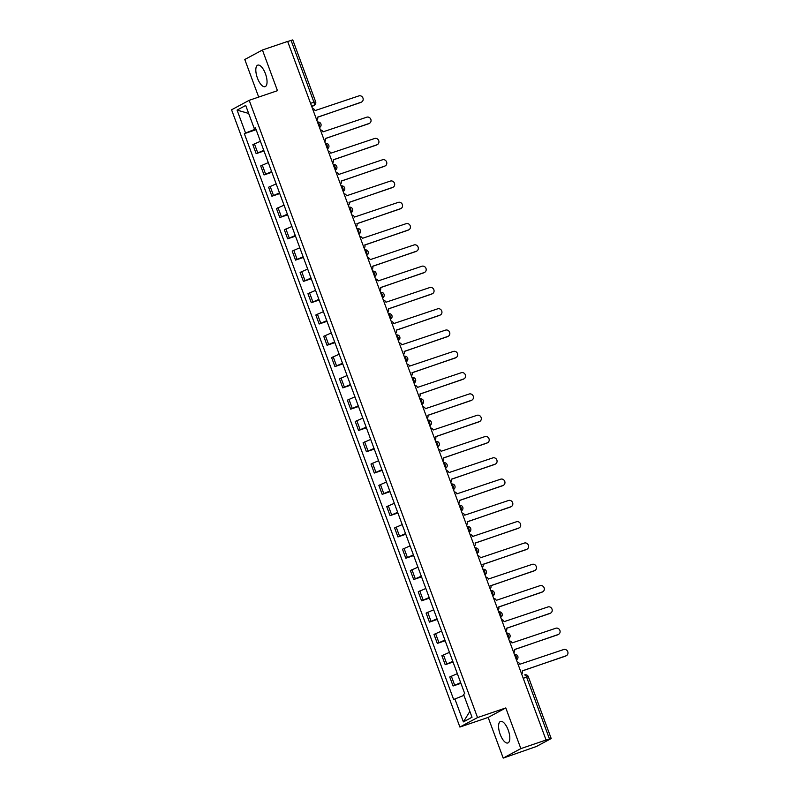 <?xml version="1.0" encoding="UTF-8"?>
<svg xmlns="http://www.w3.org/2000/svg" width="798" height="798" viewBox="0 0 798 798"><rect width="100%" height="100%" fill="white"/><g stroke="black" fill="none" stroke-linecap="round" stroke-linejoin="round"><path stroke-width="1.2" d="M508.206 730.04A11.372 4.499 -108.8 0 0 500.536 721.432A11.372 4.499 -108.8 0 0 500.186 734.36A11.372 4.499 -108.8 0 0 507.867 742.968A11.372 4.499 -108.8 0 0 508.206 730.04M265.445 73.755A11.372 4.499 -108.8 0 0 257.764 65.147A11.372 4.499 -108.8 0 0 257.425 78.064A11.372 4.499 -108.8 0 0 265.096 86.673A11.372 4.499 -108.8 0 0 265.445 73.755M503.209 758.1L520.845 748.614L546.071 740.025L287.649 41.416L262.422 50.005L277.465 90.683L249.195 100.309L231.57 109.795L459.897 727.048L488.167 717.422L503.209 758.1L536.446 746.479L550.989 738.659L549.483 738.968L526.61 677.133A2.913 1.157 -108.8 0 0 524.645 674.918A2.913 1.157 -108.8 0 0 524.575 674.948L524.645 674.918A2.913 2.913 0 0 1 528.316 676.674L523.229 678.28M262.422 50.005L244.787 59.491L258.692 97.077M520.845 748.614L505.792 707.936L477.533 717.562L249.195 100.309M546.071 740.025L549.483 738.968M287.679 41.506L292.766 39.9L315.639 101.735L313.933 102.194L291.061 40.359M260.417 141.306L252.826 144.638L256.158 153.645L263.749 150.313M263.998 150.972L256.158 153.645M268.298 162.593L260.697 165.924L264.038 174.942L271.629 171.6M271.879 172.268L264.038 174.942M276.168 183.889L268.577 187.221L271.909 196.228L279.509 192.897M279.749 193.565L271.909 196.228M284.048 205.186L276.457 208.517L279.789 217.525L287.38 214.193M287.629 214.852L279.789 217.525M291.928 226.472L284.327 229.814L287.669 238.821L295.26 235.49M295.509 236.148L287.669 238.821M299.799 247.769L292.208 251.101L295.539 260.118L303.14 256.776M303.38 257.445L295.539 260.118M307.679 269.066L300.088 272.397L303.42 281.405L311.011 278.073M311.26 278.741L303.42 281.405M315.559 290.362L307.958 293.694L311.3 302.701L318.891 299.37M319.14 300.028L311.3 302.701M323.429 311.649L315.838 314.991L319.17 323.998L326.771 320.666M327.01 321.325L319.17 323.998M331.31 332.946L323.719 336.277L327.05 345.285L334.641 341.953M334.891 342.621L327.05 345.285M339.19 354.242L331.589 357.574L334.931 366.581L342.522 363.25M342.761 363.918L334.931 366.581M347.06 375.539L339.469 378.87L342.801 387.878L350.402 384.546M350.641 385.205L342.801 387.878M354.94 396.825L347.349 400.157L350.681 409.175L358.272 405.833M358.521 406.501L350.681 409.175M362.821 418.122L355.22 421.454L358.561 430.461L366.152 427.13M366.392 427.798L358.561 430.461M370.691 439.419L363.1 442.75L366.432 451.758L374.033 448.426M374.272 449.094L366.432 451.758M378.571 460.705L370.98 464.047L374.312 473.054L381.903 469.723M382.152 470.381L374.312 473.054M386.451 482.002L378.851 485.334L382.182 494.351L389.783 491.009M390.023 491.678L382.182 494.351M394.322 503.299L386.731 506.63L390.062 515.638L397.653 512.306M397.903 512.974L390.062 515.638M402.202 524.595L394.611 527.927L397.943 536.934L405.534 533.603M405.783 534.261L397.943 536.934M410.082 545.882L402.481 549.224L405.813 558.231L413.414 554.899M413.653 555.558L405.813 558.231M417.953 567.179L410.362 570.51L413.693 579.518L421.284 576.186M421.534 576.854L413.693 579.518M425.833 588.475L418.242 591.807L421.573 600.814L429.164 597.483M429.414 598.151L421.573 600.814M433.713 609.772L426.112 613.103L429.444 622.111L437.045 618.779M437.284 619.438L429.444 622.111M441.583 631.058L433.992 634.4L437.324 643.407L444.915 640.066M445.164 640.734L437.324 643.407M449.464 652.355L441.873 655.687L445.204 664.694L452.795 661.362M453.045 662.031L445.204 664.694M457.344 673.652L449.743 676.983L453.074 685.991L460.675 682.659M460.915 683.327L453.074 685.991M254.642 128.298L255.001 129.286L255.869 128.987M255.001 129.286L245.555 133.037L237.076 110.104L245.714 105.456L254.193 128.388L255.54 128.119M469.852 711.397L463.389 721.901L472.017 717.252L463.538 694.32L464.745 693.671L255.4 127.74L254.193 128.388M463.389 721.901L454.9 698.968L463.927 695.377M245.555 133.037L244.348 133.685L453.693 699.617L454.9 698.968M459.897 727.048L477.533 717.562M488.167 717.422L505.792 707.936M256.118 129.685L244.348 133.685M237.076 110.104L248.667 113.436M316.856 120.388A2.913 2.673 61.7 0 0 317.554 117.276L361.205 102.184A3.352 3.072 61.7 0 0 362.861 97.815A3.352 3.072 61.7 0 0 358.881 95.9L315.08 110.583A2.913 2.673 61.7 0 0 312.497 108.588M361.634 101.994L360.965 102.353A3.352 3.072 -118.3 0 1 360.536 102.543L317.514 117.186M324.736 141.675A2.913 2.673 61.7 0 0 325.424 138.563L369.085 123.471A3.352 3.072 61.7 0 0 370.741 119.111A3.352 3.072 61.7 0 0 366.761 117.196L322.951 131.879A2.913 2.673 61.7 0 0 320.367 129.884M369.514 123.291L368.846 123.65A3.352 3.072 -118.3 0 1 368.417 123.83L325.394 138.483M332.606 162.972A2.913 2.673 61.7 0 0 333.305 159.859L376.955 144.767A3.352 3.072 61.7 0 0 378.621 140.398A3.352 3.072 61.7 0 0 374.641 138.493L330.831 153.176A2.913 2.673 61.7 0 0 328.247 151.181M377.384 144.578L376.716 144.937A3.352 3.072 -118.3 0 1 376.287 145.126L333.275 159.77M340.487 184.268A2.913 2.673 61.7 0 0 341.185 181.156L384.836 166.064A3.352 3.072 61.7 0 0 386.491 161.695A3.352 3.072 61.7 0 0 382.511 159.78L338.711 174.463A2.913 2.673 61.7 0 0 336.128 172.468M385.264 165.874L384.596 166.233A3.352 3.072 -118.3 0 1 384.167 166.423L341.145 181.066M348.367 205.565A2.913 2.673 61.7 0 0 349.055 202.453L392.716 187.36A3.352 3.072 61.7 0 0 394.372 182.991A3.352 3.072 61.7 0 0 390.392 181.076L346.581 195.759A2.913 2.673 61.7 0 0 343.998 193.764M393.145 187.171L392.476 187.53A3.352 3.072 -118.3 0 1 392.047 187.72L349.025 202.363M356.237 226.851A2.913 2.673 61.7 0 0 356.935 223.739L400.586 208.647A3.352 3.072 61.7 0 0 402.252 204.278A3.352 3.072 61.7 0 0 398.272 202.373L354.462 217.056A2.913 2.673 61.7 0 0 351.878 215.061M401.015 208.468L400.347 208.827A3.352 3.072 -118.3 0 1 399.918 209.006L356.906 223.659M364.117 248.148A2.913 2.673 61.7 0 0 364.816 245.036L408.466 229.944A3.352 3.072 61.7 0 0 410.122 225.575A3.352 3.072 61.7 0 0 406.142 223.669L362.332 238.353A2.913 2.673 61.7 0 0 359.748 236.358M408.895 229.754L408.227 230.113A3.352 3.072 -118.3 0 1 407.798 230.303L364.776 244.946M371.998 269.445A2.913 2.673 61.7 0 0 372.686 266.333L416.347 251.24A3.352 3.072 61.7 0 0 418.002 246.871A3.352 3.072 61.7 0 0 414.022 244.956L370.212 259.639A2.913 2.673 61.7 0 0 367.629 257.644M416.775 251.051L416.107 251.41A3.352 3.072 -118.3 0 1 415.678 251.599L372.656 266.243M379.868 290.741A2.913 2.673 61.7 0 0 380.566 287.629L424.217 272.527A3.352 3.072 61.7 0 0 425.883 268.168A3.352 3.072 61.7 0 0 421.903 266.253L378.092 280.936A2.913 2.673 61.7 0 0 375.509 278.941M424.646 272.347L423.977 272.707A3.352 3.072 -118.3 0 1 423.548 272.886L380.536 287.539M387.748 312.028A2.913 2.673 61.7 0 0 388.446 308.916L432.097 293.824A3.352 3.072 61.7 0 0 433.753 289.455A3.352 3.072 61.7 0 0 429.773 287.549L385.963 302.233A2.913 2.673 61.7 0 0 383.379 300.238M432.526 293.644L431.858 294.003A3.352 3.072 -118.3 0 1 431.429 294.183L388.407 308.836M395.628 333.325A2.913 2.673 61.7 0 0 396.317 330.212L439.977 315.12A3.352 3.072 61.7 0 0 441.633 310.751A3.352 3.072 61.7 0 0 437.653 308.836L393.843 323.529A2.913 2.673 61.7 0 0 391.259 321.524M440.406 314.931L439.738 315.29A3.352 3.072 -118.3 0 1 439.309 315.479L396.287 330.123M403.499 354.621A2.913 2.673 61.7 0 0 404.197 351.509L447.848 336.417A3.352 3.072 61.7 0 0 449.513 332.048A3.352 3.072 61.7 0 0 445.533 330.133L401.723 344.816A2.913 2.673 61.7 0 0 399.14 342.821M448.276 336.227L447.608 336.586A3.352 3.072 -118.3 0 1 447.179 336.776L404.167 351.419M411.379 375.908A2.913 2.673 61.7 0 0 412.067 372.806L455.728 357.704A3.352 3.072 61.7 0 0 457.384 353.344A3.352 3.072 61.7 0 0 453.404 351.429L409.593 366.112A2.913 2.673 61.7 0 0 407.01 364.117M456.157 357.524L455.488 357.883A3.352 3.072 -118.3 0 1 455.06 358.063L412.037 372.716M419.259 397.204A2.913 2.673 61.7 0 0 419.948 394.092L463.608 379A3.352 3.072 61.7 0 0 465.264 374.631A3.352 3.072 61.7 0 0 461.284 372.726L417.474 387.409A2.913 2.673 61.7 0 0 414.89 385.414M464.037 378.811L463.369 379.17A3.352 3.072 -118.3 0 1 462.94 379.359L419.918 394.013M427.13 418.501A2.913 2.673 61.7 0 0 427.828 415.389L471.478 400.297A3.352 3.072 61.7 0 0 473.144 395.928A3.352 3.072 61.7 0 0 469.154 394.013L425.354 408.696A2.913 2.673 61.7 0 0 422.77 406.701M471.907 400.107L471.239 400.466A3.352 3.072 -118.3 0 1 470.81 400.656L427.798 415.299M435.01 439.798A2.913 2.673 61.7 0 0 435.698 436.686L479.359 421.593A3.352 3.072 61.7 0 0 481.014 417.224A3.352 3.072 61.7 0 0 477.034 415.309L433.224 429.992A2.913 2.673 61.7 0 0 430.641 427.997M479.788 421.404L479.119 421.763A3.352 3.072 -118.3 0 1 478.69 421.952L435.668 436.596M442.89 461.084A2.913 2.673 61.7 0 0 443.578 457.972L487.239 442.88A3.352 3.072 61.7 0 0 488.895 438.511A3.352 3.072 61.7 0 0 484.915 436.606L441.104 451.289A2.913 2.673 61.7 0 0 438.521 449.294M487.668 442.7L486.999 443.06A3.352 3.072 -118.3 0 1 486.571 443.239L443.548 457.892M450.76 482.381A2.913 2.673 61.7 0 0 451.459 479.269L495.109 464.177A3.352 3.072 61.7 0 0 496.765 459.808A3.352 3.072 61.7 0 0 492.785 457.902L448.985 472.586A2.913 2.673 61.7 0 0 446.401 470.591M495.538 463.987L494.87 464.346A3.352 3.072 -118.3 0 1 494.441 464.536L451.429 479.179M458.641 503.678A2.913 2.673 61.7 0 0 459.329 500.565L502.989 485.473A3.352 3.072 61.7 0 0 504.645 481.104A3.352 3.072 61.7 0 0 500.665 479.189L456.855 493.872A2.913 2.673 61.7 0 0 454.271 491.877M503.418 485.284L502.75 485.643A3.352 3.072 -118.3 0 1 502.321 485.832L459.299 500.476M466.521 524.974A2.913 2.673 61.7 0 0 467.209 521.862L510.87 506.76A3.352 3.072 61.7 0 0 512.525 502.401A3.352 3.072 61.7 0 0 508.545 500.486L464.735 515.169A2.913 2.673 61.7 0 0 462.152 513.174M511.299 506.58L510.63 506.939A3.352 3.072 -118.3 0 1 510.201 507.129L467.179 521.772M474.391 546.261A2.913 2.673 61.7 0 0 475.089 543.149L518.74 528.057A3.352 3.072 61.7 0 0 520.396 523.688A3.352 3.072 61.7 0 0 516.416 521.782L472.616 536.465A2.913 2.673 61.7 0 0 470.032 534.47M519.169 527.877L518.5 528.236A3.352 3.072 -118.3 0 1 518.072 528.416L475.059 543.069M482.271 567.558A2.913 2.673 61.7 0 0 482.96 564.445L526.62 549.353A3.352 3.072 61.7 0 0 528.276 544.984A3.352 3.072 61.7 0 0 524.296 543.069L480.486 557.762A2.913 2.673 61.7 0 0 477.902 555.767M527.049 549.164L526.381 549.523A3.352 3.072 -118.3 0 1 525.952 549.712L482.93 564.356M490.152 588.854A2.913 2.673 61.7 0 0 490.84 585.742L534.5 570.65A3.352 3.072 61.7 0 0 536.156 566.281A3.352 3.072 61.7 0 0 532.176 564.366L488.366 579.049A2.913 2.673 61.7 0 0 485.783 577.054M534.919 570.46L534.261 570.819A3.352 3.072 -118.3 0 1 533.832 571.009L490.81 585.652M498.022 610.151A2.913 2.673 61.7 0 0 498.72 607.039L542.371 591.936A3.352 3.072 61.7 0 0 544.027 587.577A3.352 3.072 61.7 0 0 540.047 585.662L496.246 600.345A2.913 2.673 61.7 0 0 493.663 598.35M542.8 591.757L542.131 592.116A3.352 3.072 -118.3 0 1 541.702 592.296L498.69 606.949M505.902 631.437A2.913 2.673 61.7 0 0 506.59 628.325L550.251 613.233A3.352 3.072 61.7 0 0 551.907 608.864A3.352 3.072 61.7 0 0 547.927 606.959L504.117 621.642A2.913 2.673 61.7 0 0 501.533 619.647M550.68 613.044L550.012 613.413A3.352 3.072 -118.3 0 1 549.583 613.592L506.56 628.245M513.772 652.734A2.913 2.673 61.7 0 0 514.471 649.622L558.131 634.53A3.352 3.072 61.7 0 0 559.787 630.161A3.352 3.072 61.7 0 0 555.807 628.245L511.997 642.939A2.913 2.673 61.7 0 0 509.413 640.934M558.55 634.34L557.882 634.699A3.352 3.072 -118.3 0 1 557.463 634.889L514.441 649.532M521.653 674.031A2.913 2.673 61.7 0 0 522.351 670.919L566.001 655.826A3.352 3.072 61.7 0 0 567.657 651.457A3.352 3.072 61.7 0 0 563.677 649.542L519.877 664.225A2.913 2.673 61.7 0 0 517.294 662.23M566.43 655.637L565.762 655.996A3.352 3.072 -118.3 0 1 565.333 656.185L522.321 670.829M516.386 659.786A2.913 1.157 -108.8 0 0 516.196 656.694A2.913 1.157 -108.8 0 0 514.421 654.47A2.913 2.913 0 0 1 516.555 659.816A2.913 2.673 61.7 0 1 516.426 659.886L516.555 659.816M508.506 638.49A2.913 1.157 -108.8 0 0 508.316 635.408A2.913 1.157 -108.8 0 0 506.54 633.173A2.913 2.913 0 0 1 508.675 638.53A2.913 2.673 61.7 0 1 508.545 638.59L508.675 638.53M500.635 617.193A2.913 1.157 -108.8 0 0 500.446 614.111A2.913 1.157 -108.8 0 0 498.66 611.876A2.913 2.913 0 0 1 500.795 617.233A2.913 2.673 61.7 0 1 500.665 617.293L500.795 617.233M492.755 595.907A2.913 1.157 -108.8 0 0 492.566 592.814A2.913 1.157 -108.8 0 0 490.79 590.59A2.913 2.913 0 0 1 492.925 595.936A2.913 2.673 61.7 0 1 492.795 596.006L492.925 595.936M484.875 574.61A2.913 1.157 -108.8 0 0 484.685 571.528A2.913 1.157 -108.8 0 0 482.91 569.293A2.913 2.913 0 0 1 485.044 574.64A2.913 2.673 61.7 0 1 484.915 574.71L485.044 574.64M477.005 553.313A2.913 1.157 -108.8 0 0 476.815 550.231A2.913 1.157 -108.8 0 0 475.029 547.997A2.913 2.913 0 0 1 477.164 553.353A2.913 2.673 61.7 0 1 477.034 553.413L477.164 553.353M469.124 532.027A2.913 1.157 -108.8 0 0 468.935 528.934A2.913 1.157 -108.8 0 0 467.159 526.7M461.244 510.73A2.913 1.157 -108.8 0 0 461.054 507.638A2.913 1.157 -108.8 0 0 459.279 505.413M453.374 489.433A2.913 1.157 -108.8 0 0 453.184 486.351A2.913 1.157 -108.8 0 0 451.399 484.117M445.493 468.137A2.913 1.157 -108.8 0 0 445.304 465.054A2.913 1.157 -108.8 0 0 443.528 462.82M437.613 446.85A2.913 1.157 -108.8 0 0 437.434 443.758A2.913 1.157 -108.8 0 0 435.648 441.523M429.743 425.553A2.913 1.157 -108.8 0 0 429.553 422.461A2.913 1.157 -108.8 0 0 427.778 420.237M421.863 404.257A2.913 1.157 -108.8 0 0 421.673 401.175A2.913 1.157 -108.8 0 0 419.898 398.94M413.982 382.96A2.913 1.157 -108.8 0 0 413.803 379.878A2.913 1.157 -108.8 0 0 412.017 377.644M406.112 361.674A2.913 1.157 -108.8 0 0 405.923 358.581A2.913 1.157 -108.8 0 0 404.147 356.357M398.232 340.377A2.913 1.157 -108.8 0 0 398.042 337.285A2.913 1.157 -108.8 0 0 396.267 335.06M390.352 319.08A2.913 1.157 -108.8 0 0 390.172 315.998A2.913 1.157 -108.8 0 0 388.387 313.764M382.481 297.784A2.913 1.157 -108.8 0 0 382.292 294.701A2.913 1.157 -108.8 0 0 380.516 292.467M374.601 276.497A2.913 1.157 -108.8 0 0 374.412 273.405A2.913 1.157 -108.8 0 0 372.636 271.18A2.913 2.913 0 0 1 374.771 276.527A2.913 2.673 61.7 0 1 374.641 276.597L374.771 276.527M366.721 255.2A2.913 1.157 -108.8 0 0 366.541 252.118A2.913 1.157 -108.8 0 0 364.756 249.884A2.913 2.913 0 0 1 366.89 255.23A2.913 2.673 61.7 0 1 366.761 255.3L366.89 255.23M358.851 233.904A2.913 1.157 -108.8 0 0 358.661 230.822A2.913 1.157 -108.8 0 0 356.886 228.587M350.97 212.617A2.913 1.157 -108.8 0 0 350.781 209.525A2.913 1.157 -108.8 0 0 349.005 207.29M343.09 191.321A2.913 1.157 -108.8 0 0 342.911 188.228A2.913 1.157 -108.8 0 0 341.125 186.004M335.22 170.024A2.913 1.157 -108.8 0 0 335.03 166.942A2.913 1.157 -108.8 0 0 333.255 164.707M327.34 148.727A2.913 1.157 -108.8 0 0 327.15 145.645A2.913 1.157 -108.8 0 0 325.375 143.411A2.913 2.913 0 0 1 327.509 148.767A2.913 2.673 61.7 0 1 327.38 148.827L327.509 148.767M319.459 127.441A2.913 1.157 -108.8 0 0 319.28 124.348A2.913 1.157 -108.8 0 0 317.494 122.114A2.913 2.913 0 0 1 319.629 127.471A2.913 2.673 61.7 0 1 319.499 127.54L319.629 127.471M311.769 106.633L313.913 105.476A2.913 1.157 -108.8 0 0 313.933 102.194L310.552 103.341M311.629 106.254L313.913 105.476A2.913 2.673 -118.3 0 0 314.292 105.316A2.913 2.913 0 0 0 315.639 101.735M446.77 663.856L443.439 654.849M438.89 642.56L435.558 633.552M431.02 621.263L427.688 612.256M423.139 599.976L419.808 590.959M415.259 578.68L411.928 569.672M407.389 557.383L404.057 548.376M399.509 536.086L396.177 527.079M391.628 514.8L388.297 505.792M383.758 493.503L380.427 484.496M375.878 472.207L372.546 463.199M367.998 450.92L364.666 441.902M360.127 429.623L356.796 420.616M352.247 408.327L348.916 399.319M344.367 387.03L341.035 378.023M336.497 365.743L333.165 356.726M328.616 344.447L325.285 335.439M320.736 323.15L317.404 314.143M312.866 301.853L309.534 292.846M304.986 280.567L301.654 271.559M297.105 259.27L293.774 250.263M289.235 237.974L285.903 228.966M281.355 216.677L278.023 207.67M273.475 195.39L270.143 186.383M265.604 174.094L262.273 165.086M257.724 152.797L254.392 143.79M454.651 685.153L451.319 676.135M335.379 170.064L335.26 170.124A2.913 2.673 61.7 0 0 335.379 170.064A2.913 2.913 0 0 0 333.235 164.677M343.26 191.35L343.13 191.42A2.913 2.673 61.7 0 0 343.26 191.35A2.913 2.913 0 0 0 341.115 185.974M351.14 212.647L351.01 212.717A2.913 2.673 61.7 0 0 351.14 212.647A2.913 2.913 0 0 0 348.995 207.261M359.01 233.944L358.891 234.013A2.913 2.673 61.7 0 0 359.01 233.944A2.913 2.913 0 0 0 356.866 228.557M382.511 297.883A2.913 2.673 61.7 0 0 382.641 297.824A2.913 2.913 0 0 0 380.496 292.437M390.521 319.12L390.392 319.19A2.913 2.673 61.7 0 0 390.521 319.12A2.913 2.913 0 0 0 388.377 313.734M398.401 340.407L398.272 340.477A2.913 2.673 61.7 0 0 398.401 340.407A2.913 2.913 0 0 0 396.257 335.03M406.272 361.703L406.152 361.773A2.913 2.673 61.7 0 0 406.272 361.703A2.913 2.913 0 0 0 404.127 356.317M414.022 383.06A2.913 2.673 61.7 0 0 414.152 383A2.913 2.913 0 0 0 412.007 377.614M422.032 404.297L421.903 404.357A2.913 2.673 61.7 0 0 422.032 404.297A2.913 2.913 0 0 0 419.888 398.91M429.903 425.583L429.783 425.653A2.913 2.673 61.7 0 0 429.903 425.583A2.913 2.913 0 0 0 427.758 420.207M437.783 446.88L437.653 446.95A2.913 2.673 61.7 0 0 437.783 446.88A2.913 2.913 0 0 0 435.638 441.494M445.663 468.177L445.533 468.246A2.913 2.673 61.7 0 0 445.663 468.177A2.913 2.913 0 0 0 443.518 462.79M453.533 489.463L453.414 489.533A2.913 2.673 61.7 0 0 453.533 489.463A2.913 2.913 0 0 0 451.389 484.087M461.414 510.76L461.284 510.83A2.913 2.673 61.7 0 0 461.414 510.76A2.913 2.913 0 0 0 459.269 505.383M469.294 532.057L469.164 532.126A2.913 2.673 61.7 0 0 469.294 532.057A2.913 2.913 0 0 0 467.149 526.67M361.205 102.184L360.536 102.543M369.085 123.471L368.417 123.83M376.955 144.767L376.287 145.126M384.836 166.064L384.167 166.423M392.716 187.36L392.047 187.72M400.586 208.647L399.918 209.006M408.466 229.944L407.798 230.303M416.347 251.24L415.678 251.599M424.217 272.527L423.548 272.886M432.097 293.824L431.429 294.183M439.977 315.12L439.309 315.479M447.848 336.417L447.179 336.776M455.728 357.704L455.06 358.063M463.608 379L462.94 379.359M471.478 400.297L470.81 400.656M479.359 421.593L478.69 421.952M487.239 442.88L486.571 443.239M495.109 464.177L494.441 464.536M502.989 485.473L502.321 485.832M510.87 506.76L510.201 507.129M518.74 528.057L518.072 528.416M526.62 549.353L525.952 549.712M534.5 570.65L533.832 571.009M542.371 591.936L541.702 592.296M550.251 613.233L549.583 613.592M558.131 634.53L557.463 634.889M566.001 655.826L565.333 656.185M528.316 676.674L551.189 738.509M314.292 105.316L311.779 106.663"/></g></svg>
